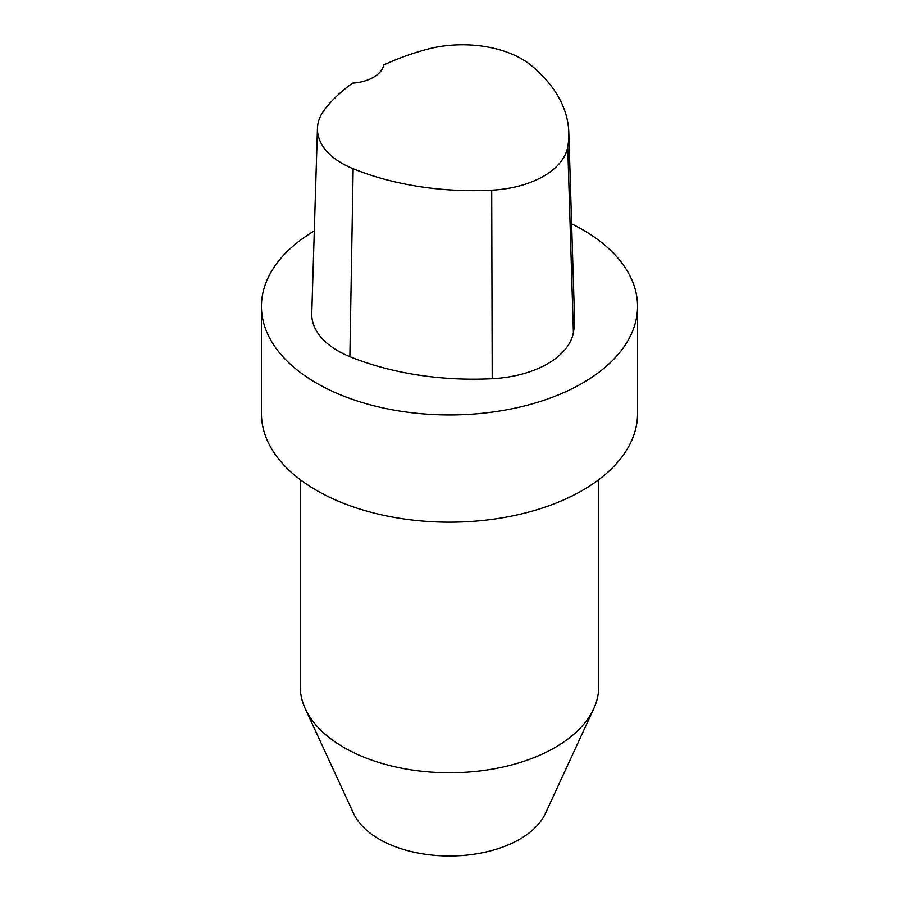 <?xml version="1.0" encoding="UTF-8"?>
<svg xmlns="http://www.w3.org/2000/svg" width="899" height="899" viewBox="0 0 899 899"><rect width="100%" height="100%" fill="white"/><g stroke="black" fill="none" stroke-linecap="round" stroke-linejoin="round"><path stroke-width="1.35" d="M314.302 230.897A188.048 108.565 0 0 0 261.452 306.368A188.048 108.565 0 0 0 316.527 383.131A188.048 108.565 0 0 0 521.465 406.674A188.048 108.565 0 0 0 637.548 306.368A188.048 108.565 0 0 0 571.618 223.806M568.809 132.411L574.506 317.572A214.917 124.084 180 0 1 573.405 332.484A89.552 51.704 180 0 1 492.214 378.693A214.917 124.084 180 0 1 349.868 356.678A89.552 51.704 180 0 1 311.762 313.436L317.459 128.265A83.854 48.411 180 0 1 324.775 109.341A209.22 120.792 180 0 1 352.442 83.18A35.814 20.677 180 0 0 383.783 64.953A209.22 120.792 180 0 1 426.868 49.344A83.854 48.411 180 0 1 531.275 65.492A209.22 120.792 180 0 1 568.809 132.411A209.22 120.792 180 0 1 567.741 146.919A83.854 48.411 180 0 1 491.708 190.183A209.22 120.792 180 0 1 353.138 168.754A83.854 48.411 180 0 1 317.459 128.265M261.452 306.368L261.452 413.607A188.048 108.565 0 0 0 316.527 490.371A188.048 108.565 0 0 0 521.465 513.913A188.048 108.565 0 0 0 637.548 413.607L637.548 306.368M300.255 479.65L300.255 686.566A149.245 86.169 0 0 0 305.278 708.749A149.245 86.169 0 0 0 343.969 747.496A149.245 86.169 0 0 0 488.236 769.791A149.245 86.169 0 0 0 593.722 708.749A149.245 86.169 0 0 0 598.745 686.566L598.745 479.65M305.278 708.749L353.577 813.438A99.272 57.311 0 0 0 379.299 839.205A99.272 57.311 0 0 0 475.268 854.039A99.272 57.311 0 0 0 545.423 813.438L593.722 708.749M567.741 146.919L573.405 332.484M491.708 190.183L492.214 378.693M353.138 168.754L349.868 356.678"/></g></svg>
